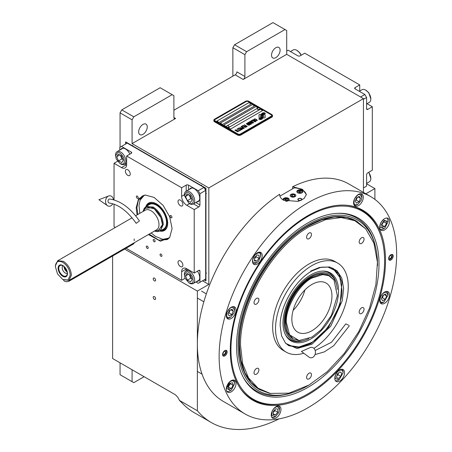 <?xml version="1.0" encoding="UTF-8"?>
<svg xmlns="http://www.w3.org/2000/svg" width="452" height="452" viewBox="0 0 452 452"><rect width="100%" height="100%" fill="white"/><g stroke="black" fill="none" stroke-linecap="round" stroke-linejoin="round"><path stroke-width="0.68" d="M232.87 76.162L232.87 47.726L234.588 44.754L246.617 51.697L284.986 29.544L286.704 30.533L286.704 54.342L243.182 79.467A2.429 1.401 -60 0 0 244.899 76.49L236.882 71.862A2.429 1.401 120 0 1 235.164 74.84L173.89 110.215M120.057 147.245L120.057 112.859L121.774 109.887L133.803 116.831L172.167 94.677L173.89 95.666L173.89 117.492A2.429 1.401 -60 0 0 174.393 118.605A2.429 1.401 -60 0 0 175.608 118.48L132.08 143.612L208.818 187.913L208.818 284.455L197.366 291.071L197.366 410.755A149.827 86.501 120 0 0 211.22 422.479A149.827 86.501 120 0 0 279.042 418.874M286.704 54.342L363.442 98.643L208.818 187.913M244.899 76.49L244.899 54.669L232.87 47.726M121.774 109.887L160.144 87.733L172.167 94.677M138.668 131.871A6.074 3.509 120 0 0 139.928 134.651A6.074 3.509 120 0 0 144.606 133.024A6.074 3.509 120 0 0 147.256 126.91A6.074 3.509 120 0 0 146.002 124.13A6.074 3.509 120 0 0 141.318 125.758A6.074 3.509 120 0 0 138.668 131.871M133.803 116.831L132.08 119.803L132.08 143.612M120.057 112.859L132.08 119.803M202.519 280.822L208.818 284.455M374.894 199.377L374.894 188.574L365.849 193.801M363.442 192.411L363.442 98.643M271.528 55.167A6.074 3.509 120 0 0 272.788 57.946A6.074 3.509 120 0 0 277.466 56.319A6.074 3.509 120 0 0 280.116 50.206A6.074 3.509 120 0 0 278.861 47.426A6.074 3.509 120 0 0 274.178 49.053A6.074 3.509 120 0 0 271.528 55.167M246.617 51.697L244.899 54.669M234.588 44.754L272.957 22.6L284.986 29.544M112.61 256.024L112.61 358.521L174.461 394.229A8.096 4.678 60 0 1 179.416 400.393L197.366 410.755M124.639 249.08L197.366 291.071M155.618 298.71A1.701 0.983 -120 0 0 154.878 296.998A1.701 0.983 -120 0 0 153.567 296.54A1.701 0.983 -120 0 0 153.217 297.32A1.701 0.983 -120 0 0 153.957 299.032A1.701 0.983 -120 0 0 155.268 299.484A1.701 0.983 -120 0 0 155.618 298.71M155.618 280.195A1.701 0.983 -120 0 0 154.878 278.483A1.701 0.983 -120 0 0 153.567 278.025A1.701 0.983 -120 0 0 153.217 278.805A1.701 0.983 -120 0 0 153.957 280.517A1.701 0.983 -120 0 0 155.268 280.969A1.701 0.983 -120 0 0 155.618 280.195M179.416 400.393L182.122 403.026A149.827 86.501 120 0 0 194.038 412.557L211.22 422.479M366.589 183.783L374.894 188.574M120.057 362.815L120.057 374.719L132.08 381.663L132.08 369.759M132.08 381.663L133.803 382.658L144.109 376.702M259.301 117.769A1.011 0.582 0 0 0 260.013 117.938L260.149 117.938A4.695 2.712 0 0 0 261.103 117.028A1.78 1.028 0 0 1 260.821 116.893A1.78 1.028 0 0 1 260.301 116.17A1.78 1.028 0 0 1 261.126 115.3A7.051 4.074 0 0 1 261.058 114.735A7.051 4.074 0 0 1 261.081 114.396L260.013 114.396A1.011 0.582 0 0 0 259.002 114.977L259.002 117.356A1.011 0.582 0 0 0 259.301 117.769M261.087 117.051A1.78 1.028 180 0 1 260.821 116.927A1.78 1.028 180 0 1 260.301 116.198A1.78 1.028 180 0 1 260.301 116.187L260.301 116.17M272.522 115.537A2.429 1.401 180 0 0 271.816 114.548L248.905 101.321A2.429 1.401 180 0 0 245.47 101.321L214.547 119.175A2.429 1.401 180 0 0 213.836 120.17A2.429 1.401 180 0 0 214.547 121.159L214.547 121.786L237.453 135.012A2.429 1.401 180 0 0 240.888 135.012L271.816 117.158A2.429 1.401 180 0 0 272.522 116.17L272.522 115.537A2.429 1.401 180 0 1 271.816 116.531L271.816 117.158M214.547 121.786A2.429 1.401 180 0 1 213.836 120.797L213.836 120.17M215.118 120.797L238.023 134.024A1.622 0.938 0 0 0 240.317 134.024L240.317 134.052A1.622 0.938 180 0 1 238.023 134.052L215.118 120.831A1.622 0.938 180 0 1 214.643 120.17A1.622 0.938 180 0 1 214.643 120.153A1.622 0.938 0 0 0 215.118 120.797L215.118 120.831M214.643 120.17L214.643 120.136A1.622 0.938 0 0 1 215.118 119.475L246.041 101.621A1.622 0.938 0 0 1 248.334 101.621L271.24 114.848A1.622 0.938 0 0 1 271.714 115.509A1.622 0.938 180 0 1 271.714 115.537L271.714 115.509A1.622 0.938 0 0 1 271.24 116.17L240.317 134.024M251.199 103.932L248.905 102.61L216.836 121.125L219.13 122.447L251.199 103.932M254.634 105.921L252.34 104.593L220.271 123.108L222.565 124.436L254.634 105.921M258.069 107.904L255.781 106.582L223.712 125.097L226 126.419L258.069 107.904M262.652 110.548L260.358 109.226L228.288 127.741L230.582 129.063L262.652 110.548M261.861 115.446L261.861 115.418A6.108 3.526 0 0 1 262.002 114.672A4.011 2.316 0 0 1 263.171 113.475A28.809 16.634 0 0 1 264.556 112.768L262.544 112.943A4.661 2.695 0 0 0 261.471 114.057A4.418 2.554 0 0 0 261.307 114.74A4.418 2.554 0 0 0 261.442 115.373A6.158 3.559 0 0 1 261.629 116.237A6.158 3.559 180 0 1 261.629 116.266L261.629 116.237A6.158 3.559 0 0 1 261.601 116.565A4.175 2.413 0 0 1 260.329 118.085A47.985 27.702 0 0 1 258.6 118.995L260.612 118.808A7.435 4.294 0 0 0 261.618 117.978A3.882 2.237 0 0 0 262.075 116.921A3.882 2.237 0 0 0 262.053 116.667L262.053 116.701A145.041 83.739 180 0 1 261.889 115.791A6.108 3.526 180 0 1 261.861 115.446A6.108 3.526 180 0 1 261.861 115.435A6.108 3.526 0 0 0 261.889 115.757A145.041 83.739 0 0 0 262.053 116.667M262.505 116.023A3.797 2.192 0 0 1 262.906 115.045A6.39 3.689 0 0 1 264.126 114.068A16.266 9.39 0 0 1 265.55 113.345L263.606 113.542A4.802 2.774 0 0 0 262.183 114.972A4.605 2.655 0 0 0 262.07 115.548A4.605 2.655 0 0 0 262.177 116.119A6.164 3.559 0 0 1 262.313 116.865A6.164 3.559 180 0 1 262.313 116.898L262.313 116.865A6.164 3.559 0 0 1 262.267 117.311A4.656 2.689 0 0 1 261.245 118.678A10.108 5.836 0 0 1 259.634 119.588L261.601 119.396A4.396 2.537 0 0 0 262.765 118.012A5.339 3.085 0 0 0 262.815 117.576A5.339 3.085 0 0 0 262.702 116.949L262.702 116.983A11.701 6.757 180 0 1 262.522 116.254A3.797 2.192 180 0 1 262.505 116.057A3.797 2.192 180 0 1 262.505 116.04L262.505 116.023A3.797 2.192 0 0 0 262.522 116.22A11.701 6.757 0 0 0 262.702 116.949M263.07 117.938L264.137 117.938A1.011 0.582 0 0 0 265.149 117.356L265.149 114.977A1.011 0.582 0 0 0 264.137 114.396L264.008 114.396A4.695 2.712 0 0 0 263.047 115.305A1.78 1.028 0 0 1 263.855 116.164A1.78 1.028 0 0 1 263.03 117.034A7.062 4.079 0 0 1 263.098 117.599A7.062 4.079 180 0 1 263.098 117.633A7.062 4.079 180 0 1 263.075 117.938A7.062 4.079 0 0 0 263.098 117.599L263.098 117.633M254.301 119.497L254.578 119.69L254.6 119.255L255.222 119.108L256.99 120.125L255.979 120.498L257.42 120.441L255.261 118.938L254.482 118.899L254.301 119.497M255.832 121.424L255.985 120.848L254.606 119.955L253.391 119.599L252.894 119.887L254.419 121.113L255.832 121.424M255.013 121.899L252.312 120.153L251.323 120.724L251.691 120.933L252.515 120.458L255.013 121.899M253.312 122.882L253.459 122.306L252.08 121.413L250.866 121.057L250.368 121.345L251.894 122.571L253.312 122.882M249.018 122.051L250.888 123.577L248.47 122.368L251.335 124.023L249.436 122.164L252.651 123.26L249.786 121.611L251.877 123.006L249.018 122.051M248.747 123.831L250.255 124.577L251.114 124.147L248.25 122.498L247.515 122.989L248.747 123.831M249.221 125.244L249.374 124.662L247.99 123.775L247.007 123.424L246.283 123.707L247.809 124.933L249.221 125.244M244.385 124.729L245.56 125.599L244.843 126.012L245.922 125.809L246.713 126.266L245.894 126.741L246.255 126.955L247.244 126.385L244.244 124.842M243.176 125.43L246.041 127.08L243.04 125.537M245.492 127.396L242.792 125.65L241.803 126.221L242.17 126.43L242.99 125.955L245.492 127.396M241.583 126.345L244.447 128.001L241.447 126.458M242.136 128.278L243.204 128.645L244.063 128.221L241.035 126.662L242.312 127.402L241.747 127.803L242.136 128.278M240.899 128.995L241.973 129.357L242.826 128.933L239.797 127.374L241.08 128.114L240.509 128.515L240.899 128.995M237.741 128.566L238.108 128.775L238.933 128.3L239.905 128.865L239.193 129.278L240.272 129.074L241.063 129.532L240.238 130.006L240.605 130.216L241.594 129.645L238.729 127.995L237.741 128.566M239.04 130.769L240.385 130.345L239.645 130.425L236.921 129.04L239.475 130.515L239.04 130.769M237.775 131.498L239.125 131.074L238.379 131.153L235.656 129.769L238.215 131.244L237.775 131.498M235 130.148L237.859 131.803L234.859 130.261M255.736 120.989L254.583 121.023L253.329 120.198L253.555 119.853L255.572 120.735L255.691 121.119L254.855 121.181L253.289 120.079M253.21 122.447L252.063 122.481L250.803 121.656L251.029 121.311L253.047 122.193L253.165 122.577L252.335 122.639L250.764 121.537M249.73 123.543L250.583 124.034L249.532 124.221L249.21 123.842L249.73 123.543M248.527 123.605L247.911 123.187L248.453 122.803L249.368 123.328L248.527 123.639L247.911 123.187M249.125 124.808L247.973 124.837L246.713 124.017L246.945 123.673L248.956 124.554L249.075 124.938L248.244 124.995L246.673 123.899M242.136 127.995L242.679 127.611L243.594 128.142L242.357 128.255L243.074 128.475L243.594 128.142M240.905 128.707L241.447 128.328L242.357 128.854L241.696 129.165L240.905 128.707L241.306 129.074L242.357 128.854M216.864 121.142L248.905 102.644L251.171 103.949M220.299 123.125L252.34 104.627L254.606 105.932M223.74 125.114L255.781 106.61L258.041 107.921M228.316 127.758L260.358 109.26L262.623 110.565M271.714 115.537A1.622 0.938 180 0 1 271.24 116.198L240.317 134.052M214.547 121.159L237.453 134.385L237.453 135.012M271.816 116.531L240.888 134.385A2.429 1.401 180 0 1 237.453 134.385M261.629 116.266A6.158 3.559 180 0 1 261.601 116.599A4.175 2.413 180 0 1 260.329 118.119A47.985 27.702 180 0 1 258.651 119M262.544 112.943L262.544 112.977A4.661 2.695 0 0 0 261.471 114.09A4.418 2.554 0 0 0 261.307 114.757M263.16 113.034L262.544 112.977M263.883 112.672L263.16 113.068M264.499 112.797L263.883 112.706M262.815 117.593A5.339 3.085 0 0 0 262.702 116.983M265.493 113.367L263.606 113.576A4.802 2.774 0 0 0 262.183 115A4.605 2.655 0 0 0 262.07 115.565M262.313 116.898A6.164 3.559 180 0 1 262.267 117.345A4.656 2.689 180 0 1 261.245 118.712A10.108 5.836 180 0 1 259.685 119.594M265.149 117.356L265.149 115.011A1.011 0.582 0 0 0 264.137 114.429L264.008 114.429A4.695 2.712 0 0 0 263.064 115.311M263.855 116.164L263.855 116.198A1.78 1.028 180 0 1 263.855 116.198A1.78 1.028 180 0 1 263.036 117.068M261.075 114.429L260.013 114.429A1.011 0.582 0 0 0 259.002 115.011M261.115 115.305A7.051 4.074 180 0 1 261.058 114.768A7.051 4.074 180 0 1 261.058 114.751M255.261 118.938L254.911 118.899M255.561 119.051L255.261 118.972M255.894 119.209L255.561 119.085M256.809 119.735L255.894 119.243M256.126 121.187L254.273 119.825L252.9 119.916M255.148 121.82L252.312 120.187L251.352 120.74M253.606 122.645L251.747 121.283L250.374 121.373M250.888 123.577L248.498 122.385M251.555 123.893L249.436 122.164M252.623 123.277L249.651 121.724M251.877 123.006L249.046 122.074M251.086 124.164L248.25 122.532L247.526 123.012M250.583 124.034L249.922 124.379L249.188 123.927M249.368 123.328L248.527 123.639M249.515 125.006L247.662 123.645L246.283 123.735M245.56 125.599L244.871 126.029M246.713 126.266L245.922 126.758M247.216 126.402L244.385 124.763M246.012 127.097L243.176 125.458M245.628 127.317L242.792 125.684L241.831 126.238M244.419 128.018L241.583 126.379M244.035 128.238L241.063 126.679M242.312 127.402L241.752 127.82M242.797 128.95L239.831 127.391M241.08 128.114L240.52 128.532M239.905 128.865L239.221 129.289M241.063 129.532L240.266 130.023M241.566 129.662L238.729 128.029L237.769 128.583M240.357 130.362L239.645 130.453L236.95 129.057M239.475 130.515L239.068 130.786M239.097 131.091L238.379 131.182L235.684 129.786M238.215 131.244L237.803 131.515M237.831 131.82L235 130.182M257.352 108.819A1.294 0.746 0 0 0 257.346 108.892A1.294 0.746 0 0 0 257.702 109.407A1.294 0.746 180 0 0 259.12 109.587A1.294 0.746 180 0 0 259.94 108.892L259.94 108.746A1.294 0.746 180 0 1 259.12 109.44A1.294 0.746 180 0 1 257.702 109.26A1.294 0.746 0 0 1 257.346 108.746A1.294 0.746 0 0 1 257.487 108.407A1.537 1.537 0 0 1 259.798 108.407A1.294 0.746 180 0 1 259.94 108.746M226.429 126.673A1.294 0.746 0 0 0 226.424 126.746A1.294 0.746 0 0 0 226.774 127.261A1.294 0.746 180 0 0 228.198 127.441A1.294 0.746 180 0 0 229.011 126.746L229.011 126.6A1.294 0.746 180 0 1 228.198 127.294A1.294 0.746 180 0 1 226.774 127.114A1.294 0.746 0 0 1 226.424 126.6A1.294 0.746 0 0 1 226.565 126.261A1.537 1.537 0 0 1 228.876 126.261A1.294 0.746 180 0 1 229.011 126.6M230.271 350.102A109.774 63.376 -60 0 1 307.891 215.655A109.774 63.376 -60 0 1 346.803 205.264A109.774 63.376 -60 0 1 385.516 260.471A109.774 63.376 -60 0 1 328.039 380.217A109.774 63.376 -60 0 1 240.73 388.997A109.774 63.376 -60 0 1 230.271 350.102M370.657 196.575A125.532 72.473 120 0 0 273.923 230.204A125.532 72.473 120 0 0 219.13 356.532A125.532 72.473 120 0 0 245.125 413.998A125.532 72.473 120 0 0 341.859 380.369A125.532 72.473 120 0 0 396.653 254.041A125.532 72.473 120 0 0 370.657 196.575L348.893 184.009A125.532 72.473 120 0 0 292.613 186.761L302.45 189.32L306.366 194.484L304.111 198.507L298.122 201.406L283.551 200.236C280.901 198.637 279.602 196.643 279.647 194.247L279.647 194.727M279.641 194.484L279.647 194.247A125.532 72.473 120 0 0 197.366 343.972A125.532 72.473 120 0 0 223.367 401.438L245.125 413.998M292.613 186.761L292.613 188.8M285.009 403.077A109.333 63.122 -60 0 1 252.369 399.478A109.333 63.122 -60 0 1 240.436 388.579M222.565 354.549A3.237 1.87 -60 0 1 223.977 351.289A3.237 1.87 -60 0 1 226.475 350.424A3.237 1.87 -60 0 1 227.147 351.905A3.237 1.87 -60 0 1 225.729 355.165A3.237 1.87 -60 0 1 223.237 356.035A3.237 1.87 -60 0 1 222.565 354.549M388.635 258.668A3.237 1.87 -60 0 1 390.053 255.408A3.237 1.87 -60 0 1 392.545 254.544A3.237 1.87 -60 0 1 393.217 256.024A3.237 1.87 -60 0 1 391.805 259.284A3.237 1.87 -60 0 1 389.308 260.154A3.237 1.87 -60 0 1 388.635 258.668M226.305 389.082A6.882 3.972 120 0 0 227.735 392.234A6.882 3.972 120 0 0 233.04 390.387A6.882 3.972 120 0 0 236.046 383.46A6.882 3.972 120 0 0 234.616 380.313A6.882 3.972 120 0 0 229.311 382.155A6.882 3.972 120 0 0 226.305 389.082M271.245 415.026A6.882 3.972 120 0 0 272.675 418.179A6.882 3.972 120 0 0 277.98 416.337A6.882 3.972 120 0 0 280.98 409.405A6.882 3.972 120 0 0 279.556 406.258A6.882 3.972 120 0 0 274.251 408.099A6.882 3.972 120 0 0 271.245 415.026M334.802 378.335A6.882 3.972 120 0 0 336.226 381.488A6.882 3.972 120 0 0 341.531 379.64A6.882 3.972 120 0 0 344.537 372.714A6.882 3.972 120 0 0 343.108 369.566A6.882 3.972 120 0 0 337.808 371.408A6.882 3.972 120 0 0 334.802 378.335M379.736 300.501A6.882 3.972 120 0 0 381.166 303.648A6.882 3.972 120 0 0 386.471 301.806A6.882 3.972 120 0 0 389.477 294.879A6.882 3.972 120 0 0 388.048 291.726A6.882 3.972 120 0 0 382.742 293.574A6.882 3.972 120 0 0 379.736 300.501M379.736 227.113A6.882 3.972 120 0 0 381.166 230.266A6.882 3.972 120 0 0 386.471 228.418A6.882 3.972 120 0 0 389.477 221.491A6.882 3.972 120 0 0 388.048 218.344A6.882 3.972 120 0 0 382.742 220.186A6.882 3.972 120 0 0 379.736 227.113M353.571 202.846A6.882 3.972 120 0 0 355.001 205.993A6.882 3.972 120 0 0 360.306 204.151A6.882 3.972 120 0 0 363.306 197.225A6.882 3.972 120 0 0 361.882 194.072A6.882 3.972 120 0 0 356.577 195.919A6.882 3.972 120 0 0 353.571 202.846M252.476 261.211A6.882 3.972 120 0 0 253.9 264.363A6.882 3.972 120 0 0 259.205 262.522A6.882 3.972 120 0 0 262.211 255.595A6.882 3.972 120 0 0 260.781 252.442A6.882 3.972 120 0 0 255.482 254.284A6.882 3.972 120 0 0 252.476 261.211M226.305 315.694A6.882 3.972 120 0 0 227.735 318.846A6.882 3.972 120 0 0 233.04 317.005A6.882 3.972 120 0 0 236.046 310.078A6.882 3.972 120 0 0 234.616 306.925A6.882 3.972 120 0 0 229.311 308.767A6.882 3.972 120 0 0 226.305 315.694M346.294 205.225A109.333 63.122 -60 0 1 361.696 210.107A109.333 63.122 -60 0 1 381.138 236.577M279.907 196.134L294.28 187.84A13.362 7.712 180 0 1 302.45 190.06A13.362 7.712 180 0 1 306.332 194.981M294.947 194.394A2.752 1.588 0 0 0 291.947 194.049A2.752 1.588 0 0 0 290.246 195.518A2.752 1.588 0 0 0 291.054 196.643A2.752 1.588 0 0 0 294.054 196.987A2.752 1.588 0 0 0 295.755 195.518A2.752 1.588 0 0 0 294.947 194.394M300.523 200.592A2.023 1.17 180 0 1 298.444 200.315A2.023 1.17 180 0 1 297.851 199.485A2.023 1.17 180 0 1 299.1 198.405A2.023 1.17 180 0 1 301.303 198.66A2.023 1.17 180 0 1 301.896 199.485A2.023 1.17 180 0 1 301.58 200.117M302.021 190.309A3.04 1.751 0 0 0 298.71 189.93A3.04 1.751 0 0 0 296.834 191.552A3.04 1.751 0 0 0 297.727 192.789A3.04 1.751 0 0 0 301.038 193.173A3.04 1.751 0 0 0 302.913 191.552A3.04 1.751 0 0 0 302.021 190.309M285.726 201.225A3.04 1.751 0 0 0 289.167 199.485A3.04 1.751 0 0 0 288.28 198.247A3.04 1.751 0 0 0 284.969 197.869A3.04 1.751 0 0 0 283.093 199.485A3.04 1.751 0 0 0 283.257 200.055M300.959 193.19A2.509 1.452 0 0 0 301.648 190.857A2.509 1.452 0 0 0 298.1 190.857L298.1 190.857A2.509 1.452 0 0 0 298.1 192.908A2.509 1.452 0 0 0 298.789 193.19M297.868 190.987L297.868 190.987A2.836 1.638 0 0 0 297.037 192.145A2.836 1.638 0 0 0 297.037 192.179L297.037 192.145M301.879 190.987L301.879 190.987A2.836 1.638 0 0 1 302.71 192.145L302.71 192.179A2.836 1.638 0 0 0 302.71 192.145M301.23 192.089L300.868 191.309L299.512 191.1L298.518 191.671L298.879 192.456L300.235 192.665L301.23 192.089M299.512 191.1L299.331 192.524M300.416 192.563L299.512 192.422M300.868 191.309L300.868 192.303M287.218 201.123A2.509 1.452 0 0 0 287.907 198.79A2.509 1.452 0 0 0 284.353 198.79L284.353 198.79A2.509 1.452 0 0 0 283.816 200.383M284.127 198.925L284.127 198.925A2.836 1.638 0 0 0 283.297 200.078M288.133 198.925L288.133 198.925A2.836 1.638 0 0 1 288.964 200.083L288.964 200.117A2.836 1.638 0 0 0 288.964 200.083M287.483 200.027L287.122 199.242L285.766 199.033L284.777 199.609L285.139 200.389L286.495 200.598L287.483 200.027M285.766 199.033L285.591 200.456M286.67 200.496L285.766 200.355M287.122 199.242L287.122 200.236M301.456 199.078A1.729 1 180 0 1 300.857 200.309A1.729 1 180 0 1 298.648 200.191A1.729 1 0 0 1 298.292 199.078A1.729 1 0 0 1 301.1 198.778A1.729 1 180 0 1 301.456 199.078L301.721 199.422A2.023 1.17 180 0 1 301.868 199.694M298.292 199.078L298.026 199.422A2.023 1.17 0 0 0 297.879 199.694M307.778 216.525A108.633 62.721 120 0 0 230.961 349.571A108.633 62.721 120 0 0 280.37 403.907A108.633 62.721 120 0 0 384.59 260.872A108.633 62.721 120 0 0 379.533 232.142A108.633 62.721 120 0 0 307.778 216.525M252.306 399.444A109.333 63.122 120 0 0 279.33 404.048L280.37 403.907M379.002 264.104A100.723 58.155 120 0 0 338.717 213.282A100.723 58.155 120 0 0 236.554 346.339A100.723 58.155 -60 0 0 243.622 377.985A100.723 58.155 -60 0 0 323.643 376.233A100.723 58.155 -60 0 0 379.002 264.104M308.484 385.347A98.643 56.952 -60 0 1 292.517 392.624L291.116 393.07A99.932 57.698 -60 0 1 243.278 377.347M292.517 392.624A98.643 56.952 -60 0 1 238.023 345.492A98.643 56.952 120 0 1 300.1 229.599A98.643 56.952 120 0 1 375.838 248.306A98.643 56.952 120 0 1 377.527 264.951A98.643 56.952 -60 0 1 377.522 265.759M337.989 213.304A99.932 57.698 -60 0 1 375.522 246.865L375.838 248.306M259.584 389.618L259.182 389.387A97.186 56.11 -60 0 1 239.057 344.899A97.186 56.11 120 0 1 281.477 247.091A97.186 56.11 120 0 1 356.368 221.056L346.356 217.435L334.474 216.96L321.587 219.887L308.179 226.102C271.454 246.21 238.509 303.275 239.458 345.13L240.78 359.848L244.69 372.476L251.041 382.528L259.584 389.618L269.674 393.409L288.969 393.15L309.038 385.036L327.355 371.578L344.328 353.351L358.741 331.655L369.533 308.106L375.917 284.393L377.431 262.239L373.962 243.283L365.764 228.881L354.809 220.695L341.153 217.553L325.587 219.649L309.038 226.864C272.437 246.905 239.605 303.778 240.549 345.492L242.577 363.431L248.543 377.957L258.092 388.217L270.663 393.607M379.533 232.142L379.138 231.175A109.333 63.122 120 0 0 361.64 210.073M290.998 194.36L290.998 194.36A2.836 1.638 0 0 0 290.998 196.677A2.836 1.638 0 0 0 295.003 196.677A2.836 1.638 0 0 0 295.003 194.36L295.003 194.36A2.836 1.638 0 0 0 290.998 194.36M294.325 194.755L292.517 194.473L291.195 195.241L291.681 196.281L293.484 196.563L294.806 195.795L294.325 194.755L294.325 196.078M292.517 194.473L292.517 196.411M311.903 344.238L297.026 348.548L285.619 343.3L281.568 335.847L280.172 325.92C279.737 306.592 294.947 280.251 311.903 270.968L321.197 267.205L329.677 266.996L337.006 270.708L341.819 278.138L343.622 288.517L342.232 300.823L330.762 326.163L311.903 344.238M329.18 266.9L333.31 268.533L338.819 273.923L341.932 282.178L340.141 304.224L328.542 327.242L311.038 343.475L298.987 347.667L288.772 345.684L285.291 342.915M337.616 263.064L334.751 261.414A51.426 29.691 -60 0 0 309.038 263.957A51.426 29.691 120 0 0 275.438 309.275A51.426 29.691 120 0 0 283.325 350.486L286.184 352.136A51.426 29.691 120 0 1 278.302 310.931A51.426 29.691 120 0 1 311.903 265.612A51.426 29.691 -60 0 1 337.616 263.064A51.426 29.691 -60 0 1 345.87 302.97A51.426 29.691 -60 0 1 313.925 348.356M286.184 352.136A51.426 29.691 120 0 0 303.772 353.221M365.764 228.881L356.769 221.288M256.465 304.066A3.441 1.989 120 0 0 258.713 301.032A3.441 1.989 120 0 0 258.188 298.275A3.441 1.989 120 0 0 256.465 298.444A3.441 1.989 120 0 0 254.216 301.478A3.441 1.989 120 0 0 254.747 304.236A3.441 1.989 120 0 0 256.465 304.066M256.465 374.154A3.441 1.989 120 0 0 258.713 371.126A3.441 1.989 120 0 0 258.188 368.363A3.441 1.989 120 0 0 256.465 368.538A3.441 1.989 120 0 0 254.216 371.567A3.441 1.989 120 0 0 254.747 374.329A3.441 1.989 120 0 0 256.465 374.154M309.038 378.855A3.441 1.989 120 0 0 311.287 375.821A3.441 1.989 120 0 0 310.756 373.064A3.441 1.989 120 0 0 309.038 373.233A3.441 1.989 120 0 0 306.789 376.267A3.441 1.989 120 0 0 307.315 379.025A3.441 1.989 120 0 0 309.038 378.855M361.606 313.456A3.441 1.989 120 0 0 363.854 310.422A3.441 1.989 120 0 0 363.329 307.665A3.441 1.989 120 0 0 361.606 307.835A3.441 1.989 120 0 0 359.357 310.869A3.441 1.989 120 0 0 359.888 313.626A3.441 1.989 120 0 0 361.606 313.456M361.606 243.362A3.441 1.989 120 0 0 363.854 240.328A3.441 1.989 120 0 0 363.329 237.571A3.441 1.989 120 0 0 361.606 237.741A3.441 1.989 120 0 0 359.357 240.775A3.441 1.989 120 0 0 359.888 243.532A3.441 1.989 120 0 0 361.606 243.362M309.038 238.667A3.441 1.989 120 0 0 311.287 235.633A3.441 1.989 120 0 0 310.756 232.876A3.441 1.989 120 0 0 309.038 233.046A3.441 1.989 120 0 0 306.789 236.08A3.441 1.989 120 0 0 307.315 238.837A3.441 1.989 120 0 0 309.038 238.667M233.978 313.106L234.611 310.241L232.769 307.411C231.294 306.857 229.452 308.388 227.232 312.004C226.316 315.835 226.718 317.733 228.435 317.699L230.605 317.185L233.978 313.106M234.611 310.241L234.611 309.58A6.481 3.74 120 0 0 233.272 306.614A6.481 3.74 120 0 0 233.249 306.603L233.272 306.614M226.791 317.835L226.774 317.824A6.481 3.74 120 0 0 226.791 317.835A6.481 3.74 120 0 0 227.554 318.106A6.481 3.74 120 0 0 230.028 317.513L230.605 317.185M227.961 313.937L229.175 315.948L231.814 314.569L233.243 311.174L232.034 309.162L229.39 310.541L227.961 313.937M233.243 311.174L230.836 309.784M231.814 314.569L228.955 312.914L230.113 310.162M228.232 313.292L228.955 312.914M234.52 382.691C233.757 380.471 232.164 380.211 229.752 381.912L226.593 388.353L230.605 390.568L231.458 389.969L234.611 383.629L234.52 382.691M234.611 383.629L234.611 382.963A6.481 3.74 120 0 0 234.509 381.9A6.481 3.74 120 0 0 233.272 380.002A6.481 3.74 120 0 0 233.249 379.991L233.272 380.002M226.791 391.223L226.774 391.212A6.481 3.74 120 0 0 226.791 391.223A6.481 3.74 120 0 0 230.028 390.901L230.605 390.568M228.644 389.127L231.164 388.601L233.125 385.415L232.56 382.754L230.04 383.285L228.085 386.466L228.644 389.127M231.164 388.601L228.305 386.946L230.26 383.759L230.153 383.256M233.125 385.415L230.26 383.759M277.709 406.743C275.534 406.738 273.692 408.263 272.166 411.331L271.737 415.541L275.539 416.518L278.918 412.439L279.551 409.574L277.709 406.743M271.731 417.168L271.714 417.156A6.481 3.74 120 0 0 271.731 417.168A6.481 3.74 120 0 0 274.969 416.846L275.539 416.518M279.551 409.574L279.551 408.913A6.481 3.74 120 0 0 278.206 405.947A6.481 3.74 120 0 0 278.189 405.936L278.206 405.947M275.415 415.009L277.765 412.252L277.89 409.128L275.669 408.766L273.319 411.523L273.189 414.642L275.415 415.009L273.228 413.744M277.765 412.252L274.906 410.597L274.946 409.614M273.279 412.506L274.906 410.597M338.243 371.165C335.932 373.38 334.915 375.804 335.181 378.443L339.096 379.821L343.102 372.883L343.011 371.945C342.249 369.725 340.655 369.465 338.243 371.165M335.265 380.465L335.282 380.477A6.481 3.74 120 0 0 335.282 380.477A6.481 3.74 120 0 0 338.525 380.155L339.096 379.821M343.102 372.883L343.102 372.222A6.481 3.74 120 0 0 343 371.154A6.481 3.74 120 0 0 341.763 369.256A6.481 3.74 120 0 0 341.746 369.244L341.763 369.256M340.876 376.426L341.678 373.053L339.898 371.821L337.316 373.962L336.508 377.335L338.294 378.567L340.876 376.426L338.011 374.776L338.424 373.047M341.678 373.053L339.757 371.939M336.904 375.691L338.011 374.776M380.663 296.806C379.567 299.942 379.974 301.846 381.867 302.501L384.036 301.987L388.042 295.043L386.2 292.212C384.031 292.207 382.183 293.738 380.663 296.806M380.205 302.625A6.481 3.74 120 0 0 380.222 302.637A6.481 3.74 120 0 0 380.985 302.908A6.481 3.74 120 0 0 383.46 302.32L384.036 301.987M388.042 295.043L388.042 294.382A6.481 3.74 120 0 0 386.703 291.416A6.481 3.74 120 0 0 386.68 291.404L386.703 291.416M386.675 295.975L385.466 293.964L382.821 295.342L381.392 298.738L382.607 300.755L385.245 299.371L386.675 295.975L384.268 294.585M385.245 299.371L382.386 297.721L383.545 294.97M381.663 298.094L382.386 297.721M380.115 227.22L384.036 228.599L384.889 228L388.042 221.661L383.183 219.943C380.872 222.158 379.849 224.582 380.115 227.22M380.205 229.243L380.222 229.254A6.481 3.74 120 0 0 380.222 229.254A6.481 3.74 120 0 0 383.46 228.932L384.036 228.599M388.042 221.661L388.042 221A6.481 3.74 120 0 0 386.703 218.033A6.481 3.74 120 0 0 386.68 218.022L386.703 218.033M385.991 220.785L383.471 221.316L381.516 224.497L382.076 227.158L384.596 226.633L386.556 223.446L385.991 220.785M386.556 223.446L383.691 221.791L383.584 221.288M384.596 226.633L381.737 224.977L383.691 221.791M258.606 261.126L260.776 255.759L260.329 253.894C259.663 252.21 257.866 252.589 254.928 255.018C252.708 258.634 252.137 261.047 253.205 262.25L256.77 262.702L258.606 261.126M260.776 255.759L260.776 255.097A6.481 3.74 120 0 0 260.267 252.967A6.481 3.74 120 0 0 259.437 252.131A6.481 3.74 120 0 0 259.42 252.12L259.437 252.131M252.939 263.341L252.956 263.352A6.481 3.74 120 0 0 252.956 263.352A6.481 3.74 120 0 0 256.199 263.03L256.77 262.702M254.544 257.708L254.419 260.832L256.646 261.194L258.996 258.437L259.12 255.312L256.894 254.951L254.544 257.708M258.996 258.437L256.131 256.787L256.171 255.798M254.504 258.697L256.131 256.787M256.646 261.194L254.453 259.928M361.244 200.259L361.877 197.388L360.035 194.558C358.56 194.004 356.718 195.535 354.492 199.151C353.583 202.982 353.984 204.88 355.701 204.846L357.865 204.332L361.244 200.259M361.877 197.388L361.877 196.727A6.481 3.74 120 0 0 360.532 193.761A6.481 3.74 120 0 0 360.515 193.75L360.532 193.761M354.057 204.982L354.04 204.971A6.481 3.74 120 0 0 354.057 204.982A6.481 3.74 120 0 0 354.82 205.253A6.481 3.74 120 0 0 357.295 204.666L357.865 204.332M355.227 201.083L356.442 203.101L359.08 201.716L360.51 198.321L359.295 196.309L356.656 197.688L355.227 201.083M360.51 198.321L358.103 196.931M359.08 201.716L356.216 200.066L357.374 197.315M355.498 200.439L356.216 200.066M391.873 254.391A3.237 1.87 -60 0 1 391.924 254.504L392.183 255.154A2.774 1.599 -60 0 1 392.313 255.883A2.774 1.599 120 0 1 389.658 259.533L388.963 259.629A3.237 1.87 120 0 1 388.839 259.64M391.375 254.493A2.774 1.599 -60 0 1 392.183 255.154M388.68 259.16A2.774 1.599 120 0 0 389.658 259.533M391.556 256.324A1.701 0.983 120 0 0 391.206 255.544A1.701 0.983 120 0 0 389.895 256.001A1.701 0.983 120 0 0 389.155 257.708A1.701 0.983 120 0 0 389.505 258.487A1.701 0.983 120 0 0 390.816 258.035A1.701 0.983 120 0 0 391.556 256.324M225.299 350.373A2.774 1.599 120 0 1 226.113 351.034A2.774 1.599 120 0 1 226.243 351.763A2.774 1.599 -60 0 1 223.582 355.413L222.892 355.509A3.237 1.87 -60 0 1 222.768 355.521M226.113 351.034L225.847 350.39A3.237 1.87 120 0 0 225.797 350.272M223.582 355.413A2.774 1.599 -60 0 1 222.61 355.04M223.079 353.594A1.701 0.983 120 0 0 223.429 354.368A1.701 0.983 120 0 0 224.74 353.916A1.701 0.983 120 0 0 225.486 352.204A1.701 0.983 120 0 0 225.13 351.424A1.701 0.983 120 0 0 223.819 351.882A1.701 0.983 120 0 0 223.079 353.594M286.336 322.361L289.517 334.779L299.088 340.537L311.903 337.119L321.208 329.723L331.435 315.36L337.345 295.766L334.017 280.037L328.802 275.703L322.79 274.613L311.903 278.087C299.252 284.065 285.195 308.417 286.336 322.361M334.017 280.037L329.548 275.709L321.191 274.087L311.326 277.517C297.557 285.054 285.201 306.456 285.557 322.152L287.517 332.406L293.105 338.83L299.088 340.537M293.111 310.388A28.346 16.368 120 0 0 304.919 289.941M311.903 284.461A28.346 16.368 120 0 0 293.382 309.434A28.346 16.368 120 0 0 297.727 332.152A28.346 16.368 120 0 0 311.903 330.745A28.346 16.368 120 0 0 330.418 305.767A28.346 16.368 120 0 0 326.073 283.054A28.346 16.368 120 0 0 311.903 284.461M288.286 345.39L298.828 347.006L310.756 342.853C326.141 335.576 343.243 305.947 341.853 288.986L339.808 277.353L335.085 270.522L327.937 267.087L319.4 267.454L310.756 271.03M339.808 277.353L332.819 268.256M310.756 339.011A39.279 22.679 120 0 0 337.83 298.456A39.279 22.679 120 0 0 322.818 271.087A39.279 22.679 120 0 0 310.756 274.873A39.279 22.679 -60 0 0 285.737 335.316A39.279 22.679 -60 0 0 310.756 339.011M322.236 271.11A38.64 22.312 -60 0 1 336.452 284.088L336.706 285.24A37.612 21.713 120 0 0 310.756 276.234A37.612 21.713 -60 0 0 284.319 318.824A37.612 21.713 -60 0 0 304.936 340.266L303.812 340.622A38.64 22.312 -60 0 1 285.466 334.796M337.282 289.472A37.612 21.713 120 0 0 336.706 285.24M308.891 338.65A37.612 21.713 -60 0 1 304.936 340.266M329.548 275.709L328.977 275.381A36.442 21.041 120 0 0 310.756 277.183A36.442 21.041 -60 0 0 286.947 309.298A36.442 21.041 -60 0 0 292.534 338.503L293.105 338.83M119.769 150.098L119.769 147.414L127.215 143.114L203.954 187.416L205.671 190.394L205.671 279.003L199.942 282.308L199.942 271.064A1.622 0.938 -60 0 0 199.609 270.324A1.622 0.938 -60 0 0 198.801 270.403L199.942 271.064M115.305 227.492L114.045 226.763L114.045 204.18M114.045 199.92L114.045 163.279L117.537 161.268M121.486 146.42L131.221 152.041A1.622 0.938 180 0 1 131.696 152.703A1.622 0.938 180 0 1 131.221 153.364L126.645 156.008L181.619 187.749L186.201 185.105A1.622 0.938 180 0 1 188.49 185.105L198.225 190.721L203.954 187.416L205.959 188.247L125.786 141.962L125.498 144.103M205.671 190.394L199.942 193.699L198.225 190.721M199.942 193.699L199.942 204.942A1.622 0.938 -60 0 1 198.801 206.926L193.49 203.858M198.801 270.403L194.219 273.053L194.219 209.57L198.801 206.926M195.897 281.958L198.225 283.302L199.942 282.308M126.645 247.922L126.645 248.583L181.619 280.325L185.111 278.308M180.45 205.779A3.441 1.989 -120 0 0 182.173 205.948A3.441 1.989 -120 0 0 182.698 203.191A3.441 1.989 -120 0 0 180.45 200.157A3.441 1.989 -120 0 0 178.732 199.987A3.441 1.989 -120 0 0 178.201 202.745A3.441 1.989 -120 0 0 180.45 205.779M127.809 175.387A3.441 1.989 -120 0 0 129.532 175.557A3.441 1.989 -120 0 0 130.057 172.8A3.441 1.989 -120 0 0 127.809 169.766A3.441 1.989 -120 0 0 126.091 169.596A3.441 1.989 -120 0 0 125.56 172.353A3.441 1.989 -120 0 0 127.809 175.387M180.45 260.945A3.441 1.989 -120 0 0 178.732 260.776A3.441 1.989 -120 0 0 178.201 263.533A3.441 1.989 -120 0 0 180.45 266.567A3.441 1.989 -120 0 0 182.173 266.736A3.441 1.989 -120 0 0 182.698 263.979A3.441 1.989 -120 0 0 180.45 260.945M170.992 215.57A1.339 0.774 -120 0 0 170.325 215.502A1.339 0.774 -120 0 0 170.121 216.576A1.339 0.774 -120 0 0 170.992 217.751A1.339 0.774 -120 0 0 171.658 217.819A1.339 0.774 -120 0 0 171.867 216.745A1.339 0.774 -120 0 0 170.992 215.57M137.267 196.1A1.339 0.774 -120 0 0 136.6 196.032A1.339 0.774 -120 0 0 136.397 197.1A1.339 0.774 -120 0 0 137.267 198.281A1.339 0.774 -120 0 0 137.939 198.349A1.339 0.774 -120 0 0 138.142 197.275A1.339 0.774 -120 0 0 137.267 196.1M154.132 239.56A1.339 0.774 -120 0 0 153.46 239.492A1.339 0.774 -120 0 0 153.256 240.56A1.339 0.774 -120 0 0 154.132 241.741A1.339 0.774 -120 0 0 154.799 241.809A1.339 0.774 -120 0 0 155.002 240.735A1.339 0.774 -120 0 0 154.132 239.56M137.097 214.909L136.171 207.796L138.566 198.823L145.126 195.021L154.109 197.417L163.099 205.372L169.681 216.768L172.093 228.537L169.669 237.537L160.483 241.232L148.437 234.548M161.002 254.103A1.339 0.774 -120 0 0 160.336 254.041A1.339 0.774 -120 0 0 160.127 255.109A1.339 0.774 -120 0 0 161.002 256.29A1.339 0.774 -120 0 0 161.669 256.352A1.339 0.774 -120 0 0 161.878 255.284A1.339 0.774 -120 0 0 161.002 254.103M147.256 246.17A1.339 0.774 -120 0 0 146.589 246.103A1.339 0.774 -120 0 0 146.386 247.176A1.339 0.774 -120 0 0 147.256 248.351A1.339 0.774 -120 0 0 147.928 248.419A1.339 0.774 -120 0 0 148.132 247.346A1.339 0.774 -120 0 0 147.256 246.17M181.619 280.325L181.619 271.725L186.201 269.081A7.288 4.209 60 0 1 186.23 268.471M194.219 273.053L186.772 268.754A7.288 4.209 -120 0 0 183.128 268.392A7.288 4.209 -120 0 0 181.619 271.725M194.219 209.57L186.772 205.27L189.524 203.682A7.288 4.209 -120 0 0 192.343 204.344A7.288 4.209 -120 0 0 193.168 204.044A7.288 4.209 -120 0 0 193.84 196.97A7.288 4.209 -120 0 0 186.704 191.123A7.288 4.209 -120 0 0 185.879 191.422A7.288 4.209 -120 0 0 184.371 194.755L181.619 196.343A7.288 4.209 -120 0 0 186.772 205.27M181.619 187.749L181.619 196.343M126.645 156.008L126.645 164.601A7.288 4.209 -120 0 1 125.131 167.941A7.288 4.209 -120 0 1 121.486 167.579L126.068 164.935L124.65 164.116M114.045 163.279L121.486 167.579M129.865 154.149A7.695 4.441 -120 0 0 121.588 148.578A7.695 4.441 -120 0 0 120.56 149.64M196.688 202.01A7.695 4.441 -120 0 0 198.123 201.648A7.695 4.441 -120 0 0 199.304 195.484A7.695 4.441 -120 0 0 194.275 188.704A7.695 4.441 -120 0 0 190.428 188.326A7.695 4.441 -120 0 0 189.399 189.388M196.688 281.5A7.695 4.441 -120 0 0 198.123 281.138A7.695 4.441 -120 0 0 199.716 277.618A7.695 4.441 -120 0 0 197.439 271.189M121.995 148.815A7.695 4.441 60 0 1 122.373 148.284M198.773 201.123A7.695 4.441 60 0 1 198.123 201.185M191.213 188.026A7.695 4.441 -120 0 0 190.834 188.557M198.773 280.607A7.695 4.441 60 0 1 198.123 280.675M169.867 237.249L167.257 239.577L158.821 240.153L149.171 234.119M137.832 214.485L136.95 207.587L138.301 200.524L142.148 196.095L145.476 194.998M185.094 278.279L188.834 282.777L191.281 283.347C193.185 283.359 193.62 281.229 192.575 276.957C190.083 272.94 188.021 271.251 186.393 271.889L184.371 275.036L185.094 278.279M188.834 282.777L189.524 283.172A7.288 4.209 -120 0 0 192.343 283.828A7.288 4.209 -120 0 0 193.168 283.534A7.288 4.209 -120 0 0 193.524 275.776A7.288 4.209 -120 0 0 186.704 270.612A7.288 4.209 -120 0 0 185.879 270.906A7.288 4.209 -120 0 0 184.371 274.245L184.371 275.036M190.332 275.07L187.026 273.375L185.535 275.923L187.343 280.161L190.642 281.856L192.14 279.313L190.332 275.07M187.343 280.161L190.778 278.178L191.897 278.754M189.207 274.5L190.778 278.178M185.535 275.923L188.569 274.172M144.352 195.207L140.137 200.123L139.018 205.457L139.821 213.333M151.16 232.972L155.431 236.368L162.76 239.306L169.121 238.119M162.76 239.306L163.24 239.368A25.109 14.492 -120 0 0 168.308 238.859M143.301 195.541A25.109 14.492 -120 0 0 140.323 199.671L140.137 200.123M160.053 231.096A15.826 9.136 60 0 0 166.585 228.226A15.826 9.136 60 0 0 157.194 204.293A15.826 9.136 -120 0 0 151.646 202.349A15.826 9.136 -120 0 0 145.894 206.57M146.9 205.976A15.453 8.921 60 0 1 151.991 202.366M166.743 227.921A15.453 8.921 60 0 1 161.076 230.52M161.37 230.35A14.854 8.577 60 0 0 166.777 220.197A14.854 8.577 60 0 0 157.149 205.061A14.854 8.577 -120 0 0 147.199 205.801M157.691 231.627L160.358 230.938L163.596 229.068A14.17 8.181 60 0 0 165.878 218.107A14.17 8.181 60 0 0 157.121 205.598A14.17 8.181 -120 0 0 149.42 204.519L146.182 206.389L144.256 208.338M203.948 279.997L205.959 280.822L205.959 188.247M127.215 143.114L125.498 142.126M205.671 280.991L205.671 188.411M116.26 159.047L119.995 163.545L122.441 164.116C124.345 164.127 124.78 161.997 123.735 157.72C121.243 153.708 119.181 152.019 117.554 152.657L115.531 155.804L116.26 159.047M119.995 163.545L120.684 163.94A7.288 4.209 -120 0 0 123.503 164.596A7.288 4.209 -120 0 0 124.328 164.302A7.288 4.209 -120 0 0 124.684 156.545A7.288 4.209 -120 0 0 117.865 151.38A7.288 4.209 -120 0 0 117.04 151.674A7.288 4.209 -120 0 0 115.531 155.013L115.531 155.804M121.492 155.838L118.187 154.143L116.695 156.691L118.503 160.929L121.803 162.624L123.3 160.081L121.492 155.838M118.503 160.929L121.938 158.946L123.057 159.522M120.373 155.268L121.938 158.946M116.695 156.691L119.729 154.934M192.575 197.467C190.863 194.055 188.806 192.366 186.393 192.399L184.371 195.552L188.834 203.287L191.281 203.858C193.377 203.095 193.812 200.965 192.575 197.467M187.343 200.671L190.642 202.366L192.14 199.824L190.332 195.586L187.026 193.885L185.535 196.434L187.343 200.671L190.778 198.688L191.897 199.264M189.207 195.01L190.778 198.688M185.535 196.434L188.569 194.682M363.442 187.913L366.589 186.094L366.589 174.856A1.622 0.938 -60 0 1 367.736 172.873L372.318 170.223L372.318 106.745L367.736 109.39A1.622 0.938 -60 0 1 366.922 109.469A1.622 0.938 -60 0 1 366.589 108.729L367.736 109.39M363.442 99.304L366.589 97.485L366.589 108.729M360.577 96.994L364.871 94.513L366.589 97.485M364.871 94.513L355.136 88.891A1.622 0.938 180 0 1 354.662 88.23A1.622 0.938 180 0 1 355.136 87.569L355.136 88.891M286.704 51.036L288.133 50.206L297.868 55.828A1.622 0.938 180 0 0 300.162 55.828L304.744 53.183L359.719 84.925L355.136 87.569M359.719 84.925L359.719 91.055M372.318 106.745L367.007 103.677M359.3 91.293L362.029 89.716A7.288 4.209 60 0 1 365.674 90.078A7.288 4.209 60 0 1 368.493 92.677A7.288 4.209 60 0 1 370.832 99.005A7.288 4.209 60 0 1 369.99 101.779A7.288 4.209 60 0 1 369.318 102.344L366.589 103.92M365.674 90.078L368.804 92.728L370.832 99.005M290.461 51.551L293.19 49.974A7.288 4.209 60 0 1 296.834 50.336L299.964 52.986L301.252 55.2M296.834 50.336A7.288 4.209 60 0 1 299.653 52.935A7.288 4.209 60 0 1 301.06 55.308M368.634 172.353A7.288 4.209 60 0 1 370.832 178.495A7.288 4.209 60 0 1 369.99 181.269A7.288 4.209 60 0 1 369.318 181.834L366.589 183.41M368.826 172.24L370.832 178.495M62.788 262.307C58.268 260.205 55.788 261.635 55.347 266.601L57.528 273.94L62.788 279.5L68.054 280.02L70.235 275.2C69.794 269.725 67.314 265.426 62.788 262.307M62.862 279.539L69.032 280.387L71.382 275.2C70.907 269.302 68.235 264.674 63.365 261.312L57.692 260.753L55.347 266.019M154.364 231.125L157.618 231.639L162.511 224.661C161.929 217.44 158.658 211.773 152.697 207.66L144.205 208.412L143.03 211.485M160.358 230.938L163.291 224.446C162.697 217.079 159.358 211.293 153.273 207.089L146.188 206.389M58.122 268.205A6.599 3.808 -120 0 0 62.788 276.291A6.599 3.808 -120 0 0 67.455 273.596A6.599 3.808 -120 0 0 62.788 265.51A6.599 3.808 -120 0 0 58.122 268.205M67.286 273.228A6.034 3.486 60 0 1 67.009 274.827A6.034 3.486 60 0 1 62.246 275.166A6.034 3.486 60 0 1 58.754 268.302A6.034 3.486 -120 0 1 61.5 265.284A6.034 3.486 -120 0 1 67.286 273.228M67.286 273.211A4.254 2.452 60 0 1 64.026 272.019A4.254 2.452 60 0 1 62.195 267.77A4.254 2.452 -120 0 1 63.037 265.849M67.156 271.934A4.254 2.452 60 0 1 64.077 266.686A4.254 2.452 -120 0 1 64.077 266.607M66.964 271.16A3.441 1.989 60 0 1 64.653 267.16M63.562 279.941A3.237 1.87 -0 0 0 65.653 281.579A3.237 1.87 -0 0 0 69.088 281.15L133.227 244.12A3.237 1.87 -0 0 0 134.176 242.797L134.176 242.78M138.753 221.446L136.182 223.35L138.753 221.446M139.544 221.096C130.634 208.214 120.712 200.846 109.785 199.004A2.023 1.514 96.9 0 0 109.011 199.174A2.023 1.514 96.9 0 0 108.022 201.349A2.023 1.514 96.9 0 0 109.294 203.027C118.735 204.53 127.696 211.31 136.182 223.35M113.446 199.744A5.266 3.944 96.9 0 0 108.689 195.982A5.266 3.944 96.9 0 0 108.175 196.224A5.266 3.944 96.9 0 0 105.593 200.897A5.266 3.944 96.9 0 0 107.514 205.7A5.266 3.944 96.9 0 0 110.904 205.801A5.266 3.944 96.9 0 0 112.763 203.762M348.678 325.265L345.803 323.875L348.678 325.265M313.163 347.774A5.266 4.17 96.4 0 1 314.976 354.713A5.266 4.17 96.4 0 1 309.349 357.357A5.266 4.17 96.4 0 1 308.982 357.114L301.422 351.464L310.044 347.628A5.266 4.17 96.4 0 1 313.163 347.774M175.608 118.48L173.89 117.492M235.164 74.84L243.182 79.467M240.888 134.385L240.888 135.012M126.645 164.426A1.622 0.938 -60 0 1 126.068 164.935A7.288 4.209 60 0 0 126.611 165.217M131.221 152.041L131.221 153.364M186.201 191.236L186.201 185.105M188.49 189.913L188.49 185.105M199.942 204.942L195.778 202.536M186.201 270.725L186.201 269.081A1.622 0.938 -0 0 1 186.925 268.838M154.465 231.068L160.884 229.802L162.432 224.616L160.855 217.565L154.318 208.841L146.307 206.824L143.126 211.429M69.032 280.387L156.652 229.802A11.34 6.548 -120 0 0 158.997 224.616A11.34 6.548 -120 0 0 154.047 213.203A11.34 6.548 -120 0 0 145.312 210.163L135.6 215.773M69.088 281.15L69.088 280.359M133.227 244.12L133.227 243.329M197.513 298.128L203.846 301.783M201.558 291.111L206.344 293.873M197.513 371.51L202.055 374.137M206.44 273.064L205.959 273.341M199.151 280.076L193.168 283.534M188.19 269.573L185.879 270.906M132.741 145.414L132.255 145.697M126.645 162.963L124.328 164.302M123.023 148.222L117.04 151.674M201.581 185.156L201.095 185.439M206.44 193.575L205.959 193.851M191.863 187.964L185.879 191.422M199.151 200.586L193.168 204.044M188.834 203.287L189.524 203.682M184.371 195.552L184.371 194.755M55.347 266.55L55.347 265.94M57.692 260.753L132.046 217.824M134.176 238.944L134.176 240.622M107.514 205.7L98.886 199.722L108.689 195.982M345.803 323.875L331.508 342.271L315.185 350.515M349.39 325.751L333.7 345.729L324.338 351.893L315.021 354.605"/></g></svg>
